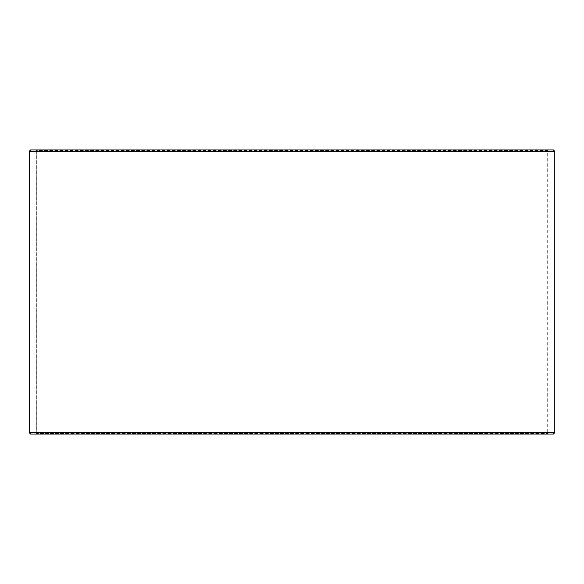 <?xml version="1.0" encoding="UTF-8"?>
<svg xmlns="http://www.w3.org/2000/svg" width="584" height="584" viewBox="0 0 584 584"><rect width="100%" height="100%" fill="white"/><g stroke="black" fill="none" stroke-linecap="round" stroke-linejoin="round"><path stroke-width="0.44" stroke-dasharray="2.92 2.19" d="M548.266 434.051L30.66 434.051L548.266 434.051L547.697 433.489L547.697 150.511L36.339 150.511L35.77 149.949L30.66 149.949L548.266 149.949L35.77 149.949M35.733 434.051L36.303 433.489L547.697 433.489L36.339 433.489L36.339 150.511M35.77 434.051L36.339 433.489M30.623 434.051L553.376 434.051M29.2 432.634L554.8 432.634M29.2 151.365L554.8 151.365M30.623 149.949L553.376 149.949M36.303 433.489L36.303 150.511L547.697 150.511L548.266 149.949M36.303 150.511L35.733 149.949"/><path stroke-width="0.88" d="M30.66 434.051L553.376 434.051L554.8 432.634L554.8 151.365L553.376 149.949L30.623 149.949L29.2 151.365L29.2 432.634L30.623 434.051L29.236 432.634L29.236 151.365L30.66 149.949M554.8 151.365L29.236 151.365M554.8 432.634L29.236 432.634"/></g></svg>
